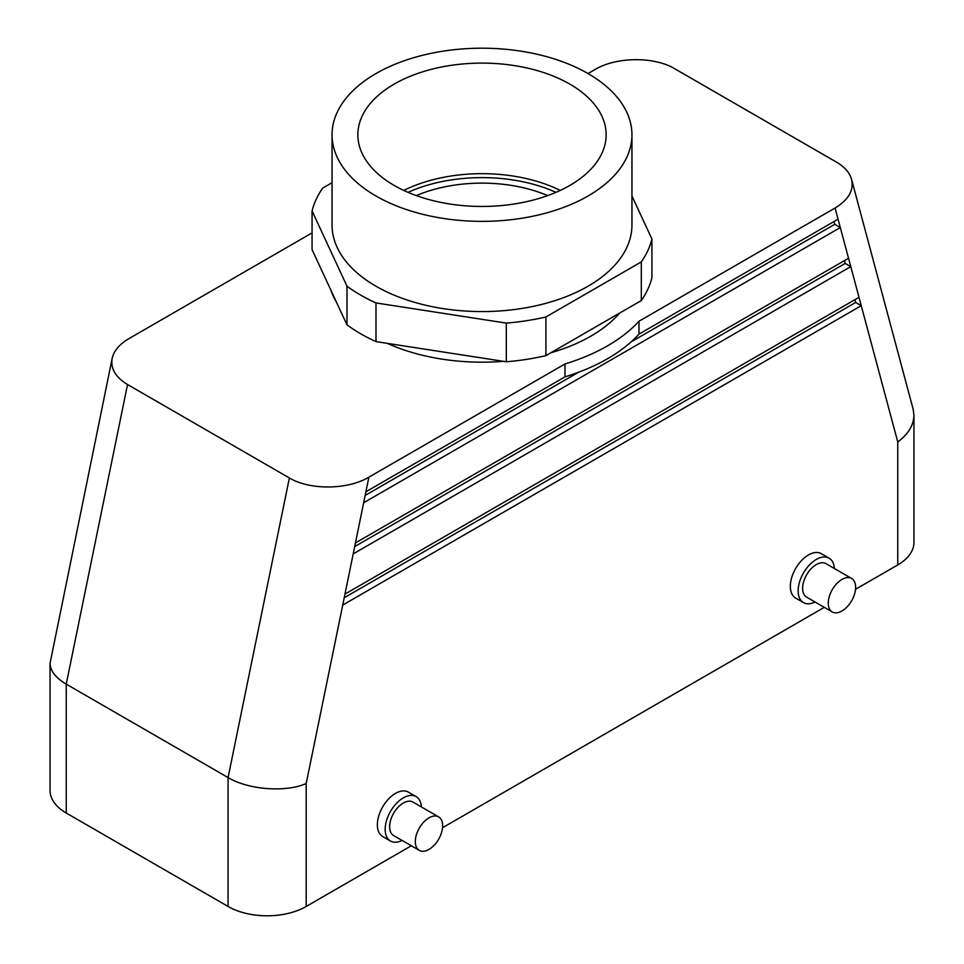 <?xml version="1.0" encoding="UTF-8"?>
<svg xmlns="http://www.w3.org/2000/svg" width="964" height="964" viewBox="0 0 964 964"><rect width="100%" height="100%" fill="white"/><g stroke="black" fill="none" stroke-linecap="round" stroke-linejoin="round"><path stroke-width="1.45" d="M421.401 806.94A25.654 14.809 120 0 0 416.135 796.601L408.326 792.095A25.654 14.809 120 0 0 382.672 806.904A25.654 14.809 120 0 0 382.672 836.523L390.48 841.03A25.654 14.809 120 0 0 402.072 840.427M416.135 796.601A25.654 14.809 120 0 0 390.48 811.411A25.654 14.809 120 0 0 390.48 841.03M312.071 210.959L346.992 286.2L346.992 324.868L312.071 249.628L312.071 210.959A171.664 99.111 180 0 1 322.687 188.088L332.05 182.69M346.992 324.868A171.664 99.111 0 0 0 375.984 341.605L375.984 302.937A171.664 99.111 180 0 1 346.992 286.2M375.984 302.937L506.305 323.097A171.664 99.111 180 0 0 545.913 316.975L641.313 261.895A171.664 99.111 180 0 0 651.929 239.024L631.95 195.993M332.05 134.779L332.05 224.998A149.95 86.579 0 0 0 375.96 286.212A149.95 86.579 0 0 0 539.382 304.986A149.95 86.579 0 0 0 631.95 224.998L631.95 134.779A149.95 86.579 180 0 1 539.382 214.767A149.95 86.579 180 0 1 375.96 195.993A149.95 86.579 180 0 1 332.05 134.779A149.95 86.579 180 0 1 482 48.2A149.95 86.579 180 0 1 631.95 134.779M569.784 84.097A124.151 71.673 180 0 1 606.115 136.358A124.151 71.673 180 0 1 528.236 201.295A124.151 71.673 180 0 1 394.216 185.462A124.151 71.673 180 0 1 357.885 136.358A124.151 71.673 180 0 1 433.222 68.866A124.151 71.673 180 0 1 569.784 84.097M560.253 190.426A120.006 69.288 0 0 0 403.747 190.426M815.05 601.994A25.654 14.809 -60 0 1 803.458 602.596L795.649 598.09A25.654 14.809 -60 0 1 790.335 586.353A25.654 14.809 -60 0 1 801.53 560.542A25.654 14.809 -60 0 1 821.304 553.661L829.112 558.18A25.654 14.809 -60 0 1 834.378 568.507M803.458 602.596A25.654 14.809 -60 0 1 798.156 590.86A25.654 14.809 -60 0 1 809.35 565.049A25.654 14.809 -60 0 1 829.112 558.18M832.294 611.959L806.615 597.138A19.34 11.158 -60 0 1 802.614 588.281A19.34 11.158 -60 0 1 811.049 568.82A19.34 11.158 -60 0 1 825.955 563.639L851.622 578.46A19.34 11.158 -60 0 1 851.622 600.789A19.34 11.158 -60 0 1 832.294 611.959A19.34 11.158 -60 0 1 828.281 603.103A19.34 11.158 -60 0 1 836.728 583.642A19.34 11.158 -60 0 1 851.622 578.46M442.657 825.75A19.34 11.158 120 0 0 438.656 816.894A19.34 11.158 120 0 0 419.316 828.052A19.34 11.158 120 0 0 419.316 850.381A19.34 11.158 120 0 0 434.21 845.199A19.34 11.158 120 0 0 442.657 825.75M438.656 816.894L412.978 802.072A19.34 11.158 120 0 0 393.637 813.23A19.34 11.158 120 0 0 393.637 835.559L419.316 850.381M375.984 341.605L506.305 361.765A171.664 99.111 0 0 0 545.913 355.644L641.313 300.563A171.664 99.111 0 0 0 651.929 277.692L651.929 239.024M545.913 355.644L545.913 316.975M641.313 300.563L641.313 261.895M506.305 361.765L506.305 323.097M416.328 195.608A110.499 63.793 180 0 1 547.673 195.608M387.263 343.353A153.903 88.857 0 0 0 503.401 361.319M550.842 352.8A153.903 88.857 0 0 0 619.647 313.071M330.893 290.176A153.903 88.857 0 0 0 336.544 302.347M555.963 192.342A120.006 69.288 0 0 0 408.037 192.342M344.967 594.089L859.008 297.322L861.25 305.684L342.726 605.055L355.439 542.937L848.537 258.256L850.778 266.618L353.198 553.902M127.537 384.528L289.381 477.963L228.07 777.574L228.07 906.461A55.249 31.896 0 0 0 306.203 906.461L306.203 783.515C285.766 792.649 248.519 789.817 228.07 777.574L66.239 684.139L66.239 813.014A55.249 31.896 180 0 1 50.056 790.468L50.056 663.316C50.297 670.932 55.695 677.873 66.239 684.139L127.537 384.528C115.596 377.31 110.462 368.622 112.149 358.475C113.86 350.824 119.452 344.208 128.923 338.629L312.071 232.89M112.149 358.475L50.056 663.316M913.944 415.231L913.944 542.371A55.249 31.896 180 0 1 897.761 564.928L897.761 441.982C908.305 434.065 913.703 425.148 913.944 415.231L913.149 409.182L851.586 179.425C849.682 172.701 844.645 166.929 836.463 162.121L674.619 68.685C654.182 56.358 616.285 56.743 595.101 69.48L588.04 73.553M897.761 564.928L855.526 589.305M824.292 607.344L442.548 827.739M411.327 845.765L306.203 906.461M228.07 906.461L66.239 813.014M289.381 477.963C309.818 490.29 347.715 489.905 368.899 477.168L564.964 363.97A177.581 102.521 180 0 0 638.999 321.229L835.077 208.019C848.477 199.873 853.984 190.342 851.586 179.425M833.981 221.539L834.728 224.335L840.307 227.552L838.065 219.19L638.999 334.11L638.999 321.229M848.537 258.256L840.307 227.552L363.657 502.75L365.898 491.785L564.964 376.864L564.964 363.97M638.999 334.11A177.581 102.521 180 0 1 564.964 376.864M854.923 299.671L855.671 302.467L861.25 305.684L897.761 441.982M855.671 302.467L344.22 597.752M834.728 224.335L631.095 341.895M578.448 372.297L365.151 495.448M844.452 260.605L845.199 263.401L850.778 266.618L859.008 297.322M845.199 263.401L354.692 546.6M838.065 219.19L835.077 208.019M365.898 491.785L368.899 477.168M355.439 542.937L363.657 502.75M306.203 783.515L342.726 605.055"/></g></svg>
